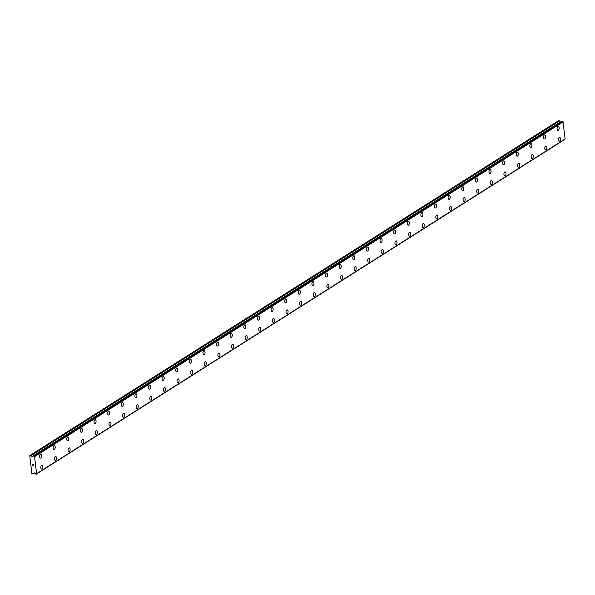 <?xml version="1.0" encoding="UTF-8"?>
<svg xmlns="http://www.w3.org/2000/svg" width="595" height="595" viewBox="0 0 595 595"><rect width="100%" height="100%" fill="white"/><g stroke="black" fill="none" stroke-linecap="round" stroke-linejoin="round"><path stroke-width="0.89" d="M559.612 137.333A1.978 1.034 -85.1 0 1 560.49 139.022A1.978 1.034 -85.1 0 1 559.664 141.179A1.978 1.034 -85.1 0 1 559.27 141.283A1.978 1.034 -85.1 0 1 558.4 139.594A1.978 1.034 -85.1 0 1 559.218 137.445A1.978 1.034 -85.1 0 1 559.612 137.333A1.978 1.034 -85.1 0 1 560.483 139.029A1.978 1.034 -85.1 0 1 559.657 141.179A1.978 1.034 -85.1 0 1 559.27 141.283M546.039 149.799A1.978 1.034 -85.1 0 1 545.645 149.91A1.978 1.034 -85.1 0 1 544.775 148.222A1.978 1.034 -85.1 0 1 545.6 146.065A1.978 1.034 -85.1 0 1 545.994 145.961A1.978 1.034 -85.1 0 1 546.865 147.657A1.978 1.034 -85.1 0 1 546.039 149.799M545.994 145.961A1.978 1.034 -85.1 0 1 546.865 147.649A1.978 1.034 -85.1 0 1 546.046 149.806A1.978 1.034 -85.1 0 1 545.652 149.91M532.369 154.588A1.978 1.034 -85.1 0 1 533.246 156.277A1.978 1.034 -85.1 0 1 532.421 158.426A1.978 1.034 -85.1 0 1 532.027 158.538A1.978 1.034 -85.1 0 1 531.156 156.849A1.978 1.034 -85.1 0 1 531.975 154.693A1.978 1.034 -85.1 0 1 532.369 154.588A1.978 1.034 -85.1 0 1 533.239 156.277A1.978 1.034 -85.1 0 1 532.421 158.426A1.978 1.034 -85.1 0 1 532.027 158.538M518.751 163.216A1.978 1.034 -85.1 0 1 519.628 164.904A1.978 1.034 -85.1 0 1 518.803 167.054A1.978 1.034 -85.1 0 1 518.409 167.165A1.978 1.034 -85.1 0 1 517.538 165.47A1.978 1.034 -85.1 0 1 518.357 163.32A1.978 1.034 -85.1 0 1 518.751 163.216A1.978 1.034 -85.1 0 1 519.621 164.904A1.978 1.034 -85.1 0 1 518.795 167.054A1.978 1.034 -85.1 0 1 518.409 167.165M505.133 171.843A1.978 1.034 -85.1 0 1 506.003 173.532A1.978 1.034 -85.1 0 1 505.185 175.681A1.978 1.034 -85.1 0 1 504.783 175.785A1.978 1.034 -85.1 0 1 503.913 174.097A1.978 1.034 -85.1 0 1 504.738 171.948A1.978 1.034 -85.1 0 1 505.133 171.843A1.978 1.034 -85.1 0 1 506.003 173.532A1.978 1.034 -85.1 0 1 505.177 175.681A1.978 1.034 -85.1 0 1 504.791 175.793M491.507 180.471A1.978 1.034 -85.1 0 1 492.385 182.159A1.978 1.034 -85.1 0 1 491.559 184.309A1.978 1.034 -85.1 0 1 491.165 184.413A1.978 1.034 -85.1 0 1 490.295 182.725A1.978 1.034 -85.1 0 1 491.113 180.575A1.978 1.034 -85.1 0 1 491.507 180.471A1.978 1.034 -85.1 0 1 492.377 182.159A1.978 1.034 -85.1 0 1 491.559 184.309A1.978 1.034 -85.1 0 1 491.165 184.413M477.889 189.091A1.978 1.034 -85.1 0 1 478.767 190.787A1.978 1.034 -85.1 0 1 477.941 192.936A1.978 1.034 -85.1 0 1 477.547 193.04A1.978 1.034 -85.1 0 1 476.669 191.352A1.978 1.034 -85.1 0 1 477.495 189.203A1.978 1.034 -85.1 0 1 477.889 189.091A1.978 1.034 -85.1 0 1 478.759 190.787A1.978 1.034 -85.1 0 1 477.934 192.936A1.978 1.034 -85.1 0 1 477.547 193.04M464.264 197.718A1.978 1.034 -85.1 0 1 465.141 199.414A1.978 1.034 -85.1 0 1 464.316 201.564A1.978 1.034 -85.1 0 1 463.921 201.668A1.978 1.034 -85.1 0 1 463.051 199.98A1.978 1.034 -85.1 0 1 463.877 197.83A1.978 1.034 -85.1 0 1 464.271 197.718A1.978 1.034 -85.1 0 1 465.141 199.414A1.978 1.034 -85.1 0 1 464.323 201.564A1.978 1.034 -85.1 0 1 463.929 201.668M450.646 206.346A1.978 1.034 -85.1 0 1 451.523 208.034A1.978 1.034 -85.1 0 1 450.698 210.191A1.978 1.034 -85.1 0 1 450.303 210.295A1.978 1.034 -85.1 0 1 449.433 208.607A1.978 1.034 -85.1 0 1 450.251 206.458A1.978 1.034 -85.1 0 1 450.646 206.346A1.978 1.034 -85.1 0 1 451.516 208.042A1.978 1.034 -85.1 0 1 450.698 210.191A1.978 1.034 -85.1 0 1 450.303 210.295M437.028 214.974A1.978 1.034 -85.1 0 1 437.898 216.662A1.978 1.034 -85.1 0 1 437.08 218.811A1.978 1.034 -85.1 0 1 436.685 218.923A1.978 1.034 -85.1 0 1 435.808 217.234A1.978 1.034 -85.1 0 1 436.633 215.078A1.978 1.034 -85.1 0 1 437.028 214.974A1.978 1.034 -85.1 0 1 437.898 216.662A1.978 1.034 -85.1 0 1 437.072 218.811A1.978 1.034 -85.1 0 1 436.685 218.923M423.409 223.601A1.978 1.034 -85.1 0 1 424.28 225.289A1.978 1.034 -85.1 0 1 423.462 227.439A1.978 1.034 -85.1 0 1 423.067 227.55A1.978 1.034 -85.1 0 1 422.19 225.855A1.978 1.034 -85.1 0 1 423.015 223.705A1.978 1.034 -85.1 0 1 423.409 223.601A1.978 1.034 -85.1 0 1 424.28 225.289A1.978 1.034 -85.1 0 1 423.454 227.439A1.978 1.034 -85.1 0 1 423.06 227.55M409.784 232.229A1.978 1.034 -85.1 0 1 410.662 233.917A1.978 1.034 -85.1 0 1 409.836 236.066A1.978 1.034 -85.1 0 1 409.442 236.178A1.978 1.034 -85.1 0 1 408.572 234.482A1.978 1.034 -85.1 0 1 409.39 232.333A1.978 1.034 -85.1 0 1 409.784 232.229A1.978 1.034 -85.1 0 1 410.654 233.917A1.978 1.034 -85.1 0 1 409.836 236.066A1.978 1.034 -85.1 0 1 409.442 236.178M396.211 244.694A1.978 1.034 -85.1 0 1 395.824 244.798A1.978 1.034 -85.1 0 1 394.946 243.11A1.978 1.034 -85.1 0 1 395.772 240.96A1.978 1.034 -85.1 0 1 396.166 240.856A1.978 1.034 -85.1 0 1 397.036 242.544A1.978 1.034 -85.1 0 1 396.211 244.694M396.166 240.856A1.978 1.034 -85.1 0 1 397.036 242.544A1.978 1.034 -85.1 0 1 396.218 244.694A1.978 1.034 -85.1 0 1 395.824 244.798M382.548 249.476A1.978 1.034 -85.1 0 1 383.418 251.172A1.978 1.034 -85.1 0 1 382.6 253.321A1.978 1.034 -85.1 0 1 382.198 253.425A1.978 1.034 -85.1 0 1 381.328 251.737A1.978 1.034 -85.1 0 1 382.154 249.588A1.978 1.034 -85.1 0 1 382.548 249.476A1.978 1.034 -85.1 0 1 383.418 251.172A1.978 1.034 -85.1 0 1 382.592 253.321A1.978 1.034 -85.1 0 1 382.206 253.425M368.922 258.104A1.978 1.034 -85.1 0 1 369.8 259.799A1.978 1.034 -85.1 0 1 368.974 261.949A1.978 1.034 -85.1 0 1 368.58 262.053A1.978 1.034 -85.1 0 1 367.71 260.365A1.978 1.034 -85.1 0 1 368.528 258.215A1.978 1.034 -85.1 0 1 368.922 258.104A1.978 1.034 -85.1 0 1 369.793 259.799A1.978 1.034 -85.1 0 1 368.974 261.949A1.978 1.034 -85.1 0 1 368.58 262.053M355.304 266.731A1.978 1.034 -85.1 0 1 356.174 268.419A1.978 1.034 -85.1 0 1 355.356 270.576A1.978 1.034 -85.1 0 1 354.962 270.68A1.978 1.034 -85.1 0 1 354.084 268.992A1.978 1.034 -85.1 0 1 354.91 266.843A1.978 1.034 -85.1 0 1 355.304 266.731A1.978 1.034 -85.1 0 1 356.174 268.427A1.978 1.034 -85.1 0 1 355.349 270.576A1.978 1.034 -85.1 0 1 354.962 270.68M341.686 275.359A1.978 1.034 -85.1 0 1 342.556 277.047A1.978 1.034 -85.1 0 1 341.731 279.204A1.978 1.034 -85.1 0 1 341.337 279.308A1.978 1.034 -85.1 0 1 340.466 277.62A1.978 1.034 -85.1 0 1 341.292 275.463A1.978 1.034 -85.1 0 1 341.686 275.359A1.978 1.034 -85.1 0 1 342.549 277.054A1.978 1.034 -85.1 0 1 341.731 279.204A1.978 1.034 -85.1 0 1 341.344 279.308M328.061 283.986A1.978 1.034 -85.1 0 1 328.938 285.674A1.978 1.034 -85.1 0 1 328.113 287.824A1.978 1.034 -85.1 0 1 327.719 287.935A1.978 1.034 -85.1 0 1 326.848 286.247A1.978 1.034 -85.1 0 1 327.666 284.09A1.978 1.034 -85.1 0 1 328.061 283.986A1.978 1.034 -85.1 0 1 328.931 285.674A1.978 1.034 -85.1 0 1 328.113 287.824A1.978 1.034 -85.1 0 1 327.719 287.935M314.443 292.614A1.978 1.034 -85.1 0 1 315.313 294.302A1.978 1.034 -85.1 0 1 314.495 296.451A1.978 1.034 -85.1 0 1 314.101 296.563A1.978 1.034 -85.1 0 1 313.223 294.867A1.978 1.034 -85.1 0 1 314.048 292.718A1.978 1.034 -85.1 0 1 314.443 292.614A1.978 1.034 -85.1 0 1 315.313 294.302A1.978 1.034 -85.1 0 1 314.487 296.451A1.978 1.034 -85.1 0 1 314.101 296.563M300.817 301.241A1.978 1.034 -85.1 0 1 301.695 302.929A1.978 1.034 -85.1 0 1 300.869 305.079A1.978 1.034 -85.1 0 1 300.475 305.19A1.978 1.034 -85.1 0 1 299.605 303.495A1.978 1.034 -85.1 0 1 300.43 301.345A1.978 1.034 -85.1 0 1 300.817 301.241A1.978 1.034 -85.1 0 1 301.687 302.929A1.978 1.034 -85.1 0 1 300.869 305.079A1.978 1.034 -85.1 0 1 300.482 305.19M287.199 309.869A1.978 1.034 -85.1 0 1 288.077 311.557A1.978 1.034 -85.1 0 1 287.251 313.706A1.978 1.034 -85.1 0 1 286.857 313.81A1.978 1.034 -85.1 0 1 285.987 312.122A1.978 1.034 -85.1 0 1 286.805 309.973A1.978 1.034 -85.1 0 1 287.199 309.869A1.978 1.034 -85.1 0 1 288.069 311.557A1.978 1.034 -85.1 0 1 287.244 313.706A1.978 1.034 -85.1 0 1 286.857 313.81M273.581 318.489A1.978 1.034 -85.1 0 1 274.451 320.184A1.978 1.034 -85.1 0 1 273.633 322.334A1.978 1.034 -85.1 0 1 273.239 322.438A1.978 1.034 -85.1 0 1 272.361 320.75A1.978 1.034 -85.1 0 1 273.187 318.6A1.978 1.034 -85.1 0 1 273.581 318.489A1.978 1.034 -85.1 0 1 274.451 320.184A1.978 1.034 -85.1 0 1 273.626 322.334A1.978 1.034 -85.1 0 1 273.239 322.438M259.955 327.116A1.978 1.034 -85.1 0 1 260.833 328.812A1.978 1.034 -85.1 0 1 260.008 330.961A1.978 1.034 -85.1 0 1 259.613 331.065A1.978 1.034 -85.1 0 1 258.743 329.377A1.978 1.034 -85.1 0 1 259.569 327.228A1.978 1.034 -85.1 0 1 259.955 327.116A1.978 1.034 -85.1 0 1 260.826 328.812A1.978 1.034 -85.1 0 1 260.008 330.961A1.978 1.034 -85.1 0 1 259.613 331.065M246.382 339.589A1.978 1.034 -85.1 0 1 245.995 339.693A1.978 1.034 -85.1 0 1 245.125 338.005A1.978 1.034 -85.1 0 1 245.943 335.855A1.978 1.034 -85.1 0 1 246.337 335.744A1.978 1.034 -85.1 0 1 247.208 337.439A1.978 1.034 -85.1 0 1 246.382 339.589M246.337 335.744A1.978 1.034 -85.1 0 1 247.215 337.432A1.978 1.034 -85.1 0 1 246.389 339.589A1.978 1.034 -85.1 0 1 245.995 339.693M232.719 344.371A1.978 1.034 -85.1 0 1 233.59 346.059A1.978 1.034 -85.1 0 1 232.771 348.216A1.978 1.034 -85.1 0 1 232.37 348.32A1.978 1.034 -85.1 0 1 231.5 346.632A1.978 1.034 -85.1 0 1 232.325 344.475A1.978 1.034 -85.1 0 1 232.719 344.371A1.978 1.034 -85.1 0 1 233.59 346.067A1.978 1.034 -85.1 0 1 232.764 348.209A1.978 1.034 -85.1 0 1 232.377 348.32M219.094 352.999A1.978 1.034 -85.1 0 1 219.971 354.687A1.978 1.034 -85.1 0 1 219.146 356.836A1.978 1.034 -85.1 0 1 218.752 356.948A1.978 1.034 -85.1 0 1 217.882 355.26A1.978 1.034 -85.1 0 1 218.7 353.103A1.978 1.034 -85.1 0 1 219.094 352.999A1.978 1.034 -85.1 0 1 219.964 354.687A1.978 1.034 -85.1 0 1 219.146 356.836A1.978 1.034 -85.1 0 1 218.752 356.948M205.476 361.626A1.978 1.034 -85.1 0 1 206.353 363.314A1.978 1.034 -85.1 0 1 205.528 365.464A1.978 1.034 -85.1 0 1 205.134 365.575A1.978 1.034 -85.1 0 1 204.263 363.88A1.978 1.034 -85.1 0 1 205.082 361.73A1.978 1.034 -85.1 0 1 205.476 361.626A1.978 1.034 -85.1 0 1 206.346 363.314A1.978 1.034 -85.1 0 1 205.52 365.464A1.978 1.034 -85.1 0 1 205.134 365.575M191.902 374.091A1.978 1.034 -85.1 0 1 191.508 374.203A1.978 1.034 -85.1 0 1 190.638 372.507A1.978 1.034 -85.1 0 1 191.464 370.358A1.978 1.034 -85.1 0 1 191.858 370.254A1.978 1.034 -85.1 0 1 192.728 371.942A1.978 1.034 -85.1 0 1 191.902 374.091M191.858 370.254A1.978 1.034 -85.1 0 1 192.728 371.942A1.978 1.034 -85.1 0 1 191.91 374.091A1.978 1.034 -85.1 0 1 191.516 374.203M178.232 378.881A1.978 1.034 -85.1 0 1 179.11 380.569A1.978 1.034 -85.1 0 1 178.284 382.719A1.978 1.034 -85.1 0 1 177.89 382.823A1.978 1.034 -85.1 0 1 177.02 381.135A1.978 1.034 -85.1 0 1 177.838 378.985A1.978 1.034 -85.1 0 1 178.232 378.881A1.978 1.034 -85.1 0 1 179.102 380.569A1.978 1.034 -85.1 0 1 178.284 382.719A1.978 1.034 -85.1 0 1 177.89 382.823M164.614 387.501A1.978 1.034 -85.1 0 1 165.492 389.197A1.978 1.034 -85.1 0 1 164.666 391.346A1.978 1.034 -85.1 0 1 164.272 391.451A1.978 1.034 -85.1 0 1 163.394 389.762A1.978 1.034 -85.1 0 1 164.22 387.613A1.978 1.034 -85.1 0 1 164.614 387.501A1.978 1.034 -85.1 0 1 165.484 389.197A1.978 1.034 -85.1 0 1 164.659 391.346A1.978 1.034 -85.1 0 1 164.272 391.451M150.996 396.129A1.978 1.034 -85.1 0 1 151.866 397.824A1.978 1.034 -85.1 0 1 151.048 399.974A1.978 1.034 -85.1 0 1 150.647 400.078A1.978 1.034 -85.1 0 1 149.776 398.39A1.978 1.034 -85.1 0 1 150.602 396.24A1.978 1.034 -85.1 0 1 150.996 396.129A1.978 1.034 -85.1 0 1 151.866 397.824A1.978 1.034 -85.1 0 1 151.041 399.974A1.978 1.034 -85.1 0 1 150.654 400.078M137.371 404.756A1.978 1.034 -85.1 0 1 138.248 406.445A1.978 1.034 -85.1 0 1 137.423 408.601A1.978 1.034 -85.1 0 1 137.029 408.705A1.978 1.034 -85.1 0 1 136.158 407.017A1.978 1.034 -85.1 0 1 136.976 404.868A1.978 1.034 -85.1 0 1 137.371 404.756A1.978 1.034 -85.1 0 1 138.241 406.452A1.978 1.034 -85.1 0 1 137.423 408.601A1.978 1.034 -85.1 0 1 137.029 408.705M123.797 417.221A1.978 1.034 -85.1 0 1 123.41 417.333A1.978 1.034 -85.1 0 1 122.533 415.645A1.978 1.034 -85.1 0 1 123.358 413.488A1.978 1.034 -85.1 0 1 123.753 413.384A1.978 1.034 -85.1 0 1 124.623 415.079A1.978 1.034 -85.1 0 1 123.797 417.221M123.753 413.384A1.978 1.034 -85.1 0 1 124.63 415.072A1.978 1.034 -85.1 0 1 123.805 417.229A1.978 1.034 -85.1 0 1 123.41 417.333M110.127 422.011A1.978 1.034 -85.1 0 1 111.005 423.7A1.978 1.034 -85.1 0 1 110.179 425.849A1.978 1.034 -85.1 0 1 109.785 425.961A1.978 1.034 -85.1 0 1 108.915 424.265A1.978 1.034 -85.1 0 1 109.74 422.115A1.978 1.034 -85.1 0 1 110.135 422.011A1.978 1.034 -85.1 0 1 111.005 423.7A1.978 1.034 -85.1 0 1 110.187 425.849A1.978 1.034 -85.1 0 1 109.792 425.961M96.509 430.639A1.978 1.034 -85.1 0 1 97.387 432.327A1.978 1.034 -85.1 0 1 96.561 434.476A1.978 1.034 -85.1 0 1 96.167 434.588A1.978 1.034 -85.1 0 1 95.297 432.892A1.978 1.034 -85.1 0 1 96.115 430.743A1.978 1.034 -85.1 0 1 96.509 430.639A1.978 1.034 -85.1 0 1 97.379 432.327A1.978 1.034 -85.1 0 1 96.561 434.476A1.978 1.034 -85.1 0 1 96.167 434.588M82.891 439.266A1.978 1.034 -85.1 0 1 83.761 440.954A1.978 1.034 -85.1 0 1 82.943 443.104A1.978 1.034 -85.1 0 1 82.549 443.208A1.978 1.034 -85.1 0 1 81.671 441.52A1.978 1.034 -85.1 0 1 82.497 439.37A1.978 1.034 -85.1 0 1 82.891 439.266A1.978 1.034 -85.1 0 1 83.761 440.954A1.978 1.034 -85.1 0 1 82.936 443.104A1.978 1.034 -85.1 0 1 82.549 443.208M69.273 447.894A1.978 1.034 -85.1 0 1 70.143 449.582A1.978 1.034 -85.1 0 1 69.325 451.731A1.978 1.034 -85.1 0 1 68.931 451.836A1.978 1.034 -85.1 0 1 68.053 450.147A1.978 1.034 -85.1 0 1 68.879 447.998A1.978 1.034 -85.1 0 1 69.273 447.894A1.978 1.034 -85.1 0 1 70.143 449.582A1.978 1.034 -85.1 0 1 69.318 451.731A1.978 1.034 -85.1 0 1 68.923 451.836M55.647 456.514A1.978 1.034 -85.1 0 1 56.525 458.21A1.978 1.034 -85.1 0 1 55.699 460.359A1.978 1.034 -85.1 0 1 55.305 460.463A1.978 1.034 -85.1 0 1 54.435 458.775A1.978 1.034 -85.1 0 1 55.253 456.625A1.978 1.034 -85.1 0 1 55.647 456.514A1.978 1.034 -85.1 0 1 56.518 458.21A1.978 1.034 -85.1 0 1 55.699 460.359A1.978 1.034 -85.1 0 1 55.305 460.463M42.074 468.986A1.978 1.034 -85.1 0 1 41.687 469.091A1.978 1.034 -85.1 0 1 40.81 467.402A1.978 1.034 -85.1 0 1 41.635 465.253A1.978 1.034 -85.1 0 1 42.029 465.141A1.978 1.034 -85.1 0 1 42.9 466.837A1.978 1.034 -85.1 0 1 42.074 468.986M42.029 465.141A1.978 1.034 -85.1 0 1 42.9 466.83A1.978 1.034 -85.1 0 1 42.081 468.986A1.978 1.034 -85.1 0 1 41.687 469.091M558.303 126.378A1.978 1.034 -85.1 0 1 559.181 128.074A1.978 1.034 -85.1 0 1 558.355 130.223A1.978 1.034 -85.1 0 1 557.961 130.327A1.978 1.034 -85.1 0 1 557.091 128.639A1.978 1.034 -85.1 0 1 557.917 126.49A1.978 1.034 -85.1 0 1 558.303 126.378A1.978 1.034 -85.1 0 1 559.174 128.074A1.978 1.034 -85.1 0 1 558.355 130.223A1.978 1.034 -85.1 0 1 557.961 130.327M544.685 135.006A1.978 1.034 -85.1 0 1 545.563 136.694A1.978 1.034 -85.1 0 1 544.737 138.851A1.978 1.034 -85.1 0 1 544.343 138.955A1.978 1.034 -85.1 0 1 543.473 137.267A1.978 1.034 -85.1 0 1 544.291 135.117A1.978 1.034 -85.1 0 1 544.685 135.006A1.978 1.034 -85.1 0 1 545.556 136.701A1.978 1.034 -85.1 0 1 544.73 138.851A1.978 1.034 -85.1 0 1 544.343 138.955M531.067 143.633A1.978 1.034 -85.1 0 1 531.937 145.321A1.978 1.034 -85.1 0 1 531.119 147.478A1.978 1.034 -85.1 0 1 530.725 147.582A1.978 1.034 -85.1 0 1 529.847 145.894A1.978 1.034 -85.1 0 1 530.673 143.737A1.978 1.034 -85.1 0 1 531.067 143.633A1.978 1.034 -85.1 0 1 531.937 145.329A1.978 1.034 -85.1 0 1 531.112 147.471A1.978 1.034 -85.1 0 1 530.718 147.582M517.442 152.261A1.978 1.034 -85.1 0 1 518.319 153.949A1.978 1.034 -85.1 0 1 517.494 156.098A1.978 1.034 -85.1 0 1 517.1 156.21A1.978 1.034 -85.1 0 1 516.229 154.522A1.978 1.034 -85.1 0 1 517.048 152.365A1.978 1.034 -85.1 0 1 517.442 152.261A1.978 1.034 -85.1 0 1 518.312 153.949A1.978 1.034 -85.1 0 1 517.494 156.098A1.978 1.034 -85.1 0 1 517.1 156.21M503.868 164.726A1.978 1.034 -85.1 0 1 503.482 164.837A1.978 1.034 -85.1 0 1 502.611 163.142A1.978 1.034 -85.1 0 1 503.43 160.992A1.978 1.034 -85.1 0 1 503.824 160.888A1.978 1.034 -85.1 0 1 504.694 162.576A1.978 1.034 -85.1 0 1 503.868 164.726M503.824 160.888A1.978 1.034 -85.1 0 1 504.701 162.576A1.978 1.034 -85.1 0 1 503.876 164.726A1.978 1.034 -85.1 0 1 503.482 164.837M490.206 169.516A1.978 1.034 -85.1 0 1 491.076 171.204A1.978 1.034 -85.1 0 1 490.258 173.353A1.978 1.034 -85.1 0 1 489.863 173.465A1.978 1.034 -85.1 0 1 488.986 171.769A1.978 1.034 -85.1 0 1 489.811 169.62A1.978 1.034 -85.1 0 1 490.206 169.516A1.978 1.034 -85.1 0 1 491.076 171.204A1.978 1.034 -85.1 0 1 490.25 173.353A1.978 1.034 -85.1 0 1 489.856 173.457M476.58 178.143A1.978 1.034 -85.1 0 1 477.458 179.831A1.978 1.034 -85.1 0 1 476.632 181.981A1.978 1.034 -85.1 0 1 476.238 182.085A1.978 1.034 -85.1 0 1 475.368 180.397A1.978 1.034 -85.1 0 1 476.186 178.247A1.978 1.034 -85.1 0 1 476.58 178.143A1.978 1.034 -85.1 0 1 477.45 179.831A1.978 1.034 -85.1 0 1 476.632 181.981A1.978 1.034 -85.1 0 1 476.238 182.085M462.962 186.763A1.978 1.034 -85.1 0 1 463.84 188.459A1.978 1.034 -85.1 0 1 463.014 190.608A1.978 1.034 -85.1 0 1 462.62 190.712A1.978 1.034 -85.1 0 1 461.742 189.024A1.978 1.034 -85.1 0 1 462.568 186.875A1.978 1.034 -85.1 0 1 462.962 186.763A1.978 1.034 -85.1 0 1 463.832 188.459A1.978 1.034 -85.1 0 1 463.007 190.608A1.978 1.034 -85.1 0 1 462.62 190.712M449.389 199.236A1.978 1.034 -85.1 0 1 448.994 199.34A1.978 1.034 -85.1 0 1 448.124 197.652A1.978 1.034 -85.1 0 1 448.95 195.502A1.978 1.034 -85.1 0 1 449.344 195.391A1.978 1.034 -85.1 0 1 450.214 197.086A1.978 1.034 -85.1 0 1 449.389 199.236M449.344 195.391A1.978 1.034 -85.1 0 1 450.214 197.086A1.978 1.034 -85.1 0 1 449.396 199.236A1.978 1.034 -85.1 0 1 449.002 199.34M435.719 204.018A1.978 1.034 -85.1 0 1 436.596 205.706A1.978 1.034 -85.1 0 1 435.771 207.863A1.978 1.034 -85.1 0 1 435.376 207.967A1.978 1.034 -85.1 0 1 434.506 206.279A1.978 1.034 -85.1 0 1 435.324 204.13A1.978 1.034 -85.1 0 1 435.719 204.018A1.978 1.034 -85.1 0 1 436.589 205.714A1.978 1.034 -85.1 0 1 435.771 207.863A1.978 1.034 -85.1 0 1 435.376 207.967M422.1 212.646A1.978 1.034 -85.1 0 1 422.978 214.334A1.978 1.034 -85.1 0 1 422.153 216.483A1.978 1.034 -85.1 0 1 421.758 216.595A1.978 1.034 -85.1 0 1 420.881 214.907A1.978 1.034 -85.1 0 1 421.706 212.75A1.978 1.034 -85.1 0 1 422.1 212.646A1.978 1.034 -85.1 0 1 422.971 214.341A1.978 1.034 -85.1 0 1 422.145 216.483A1.978 1.034 -85.1 0 1 421.758 216.595M408.482 221.273A1.978 1.034 -85.1 0 1 409.353 222.961A1.978 1.034 -85.1 0 1 408.534 225.111A1.978 1.034 -85.1 0 1 408.133 225.222A1.978 1.034 -85.1 0 1 407.263 223.527A1.978 1.034 -85.1 0 1 408.088 221.377A1.978 1.034 -85.1 0 1 408.482 221.273A1.978 1.034 -85.1 0 1 409.353 222.961A1.978 1.034 -85.1 0 1 408.527 225.111A1.978 1.034 -85.1 0 1 408.14 225.222M394.857 229.901A1.978 1.034 -85.1 0 1 395.735 231.589A1.978 1.034 -85.1 0 1 394.909 233.738A1.978 1.034 -85.1 0 1 394.515 233.85A1.978 1.034 -85.1 0 1 393.645 232.154A1.978 1.034 -85.1 0 1 394.463 230.005A1.978 1.034 -85.1 0 1 394.857 229.901A1.978 1.034 -85.1 0 1 395.727 231.589A1.978 1.034 -85.1 0 1 394.909 233.738A1.978 1.034 -85.1 0 1 394.515 233.85M381.239 238.528A1.978 1.034 -85.1 0 1 382.109 240.216A1.978 1.034 -85.1 0 1 381.291 242.366A1.978 1.034 -85.1 0 1 380.897 242.47A1.978 1.034 -85.1 0 1 380.019 240.782A1.978 1.034 -85.1 0 1 380.845 238.632A1.978 1.034 -85.1 0 1 381.239 238.528A1.978 1.034 -85.1 0 1 382.109 240.216A1.978 1.034 -85.1 0 1 381.283 242.366A1.978 1.034 -85.1 0 1 380.897 242.47M367.613 247.148A1.978 1.034 -85.1 0 1 368.491 248.844A1.978 1.034 -85.1 0 1 367.665 250.993A1.978 1.034 -85.1 0 1 367.271 251.097A1.978 1.034 -85.1 0 1 366.401 249.409A1.978 1.034 -85.1 0 1 367.227 247.26A1.978 1.034 -85.1 0 1 367.621 247.148A1.978 1.034 -85.1 0 1 368.491 248.844A1.978 1.034 -85.1 0 1 367.673 250.993A1.978 1.034 -85.1 0 1 367.279 251.097M353.995 255.776A1.978 1.034 -85.1 0 1 354.873 257.471A1.978 1.034 -85.1 0 1 354.047 259.621A1.978 1.034 -85.1 0 1 353.653 259.725A1.978 1.034 -85.1 0 1 352.783 258.037A1.978 1.034 -85.1 0 1 353.601 255.887A1.978 1.034 -85.1 0 1 353.995 255.776A1.978 1.034 -85.1 0 1 354.865 257.471A1.978 1.034 -85.1 0 1 354.047 259.621A1.978 1.034 -85.1 0 1 353.653 259.725M340.377 264.403A1.978 1.034 -85.1 0 1 341.247 266.091A1.978 1.034 -85.1 0 1 340.429 268.248A1.978 1.034 -85.1 0 1 340.035 268.352A1.978 1.034 -85.1 0 1 339.157 266.664A1.978 1.034 -85.1 0 1 339.983 264.515A1.978 1.034 -85.1 0 1 340.377 264.403A1.978 1.034 -85.1 0 1 341.247 266.099A1.978 1.034 -85.1 0 1 340.422 268.248A1.978 1.034 -85.1 0 1 340.035 268.352M326.759 273.031A1.978 1.034 -85.1 0 1 327.629 274.719A1.978 1.034 -85.1 0 1 326.804 276.876A1.978 1.034 -85.1 0 1 326.417 276.98A1.978 1.034 -85.1 0 1 325.539 275.292A1.978 1.034 -85.1 0 1 326.365 273.135A1.978 1.034 -85.1 0 1 326.759 273.031A1.978 1.034 -85.1 0 1 327.622 274.726A1.978 1.034 -85.1 0 1 326.804 276.876A1.978 1.034 -85.1 0 1 326.41 276.98M313.134 281.658A1.978 1.034 -85.1 0 1 314.011 283.346A1.978 1.034 -85.1 0 1 313.186 285.496A1.978 1.034 -85.1 0 1 312.791 285.607A1.978 1.034 -85.1 0 1 311.921 283.919A1.978 1.034 -85.1 0 1 312.739 281.762A1.978 1.034 -85.1 0 1 313.134 281.658A1.978 1.034 -85.1 0 1 314.004 283.346A1.978 1.034 -85.1 0 1 313.186 285.496A1.978 1.034 -85.1 0 1 312.791 285.607M299.56 294.123A1.978 1.034 -85.1 0 1 299.173 294.235A1.978 1.034 -85.1 0 1 298.296 292.539A1.978 1.034 -85.1 0 1 299.121 290.39A1.978 1.034 -85.1 0 1 299.516 290.286A1.978 1.034 -85.1 0 1 300.386 291.974A1.978 1.034 -85.1 0 1 299.56 294.123M299.516 290.286A1.978 1.034 -85.1 0 1 300.386 291.974A1.978 1.034 -85.1 0 1 299.568 294.123A1.978 1.034 -85.1 0 1 299.173 294.235M285.89 298.913A1.978 1.034 -85.1 0 1 286.768 300.601A1.978 1.034 -85.1 0 1 285.942 302.751A1.978 1.034 -85.1 0 1 285.548 302.862A1.978 1.034 -85.1 0 1 284.678 301.167A1.978 1.034 -85.1 0 1 285.503 299.017A1.978 1.034 -85.1 0 1 285.89 298.913A1.978 1.034 -85.1 0 1 286.76 300.601A1.978 1.034 -85.1 0 1 285.942 302.751A1.978 1.034 -85.1 0 1 285.555 302.862M272.272 307.541A1.978 1.034 -85.1 0 1 273.15 309.229A1.978 1.034 -85.1 0 1 272.324 311.378A1.978 1.034 -85.1 0 1 271.93 311.483A1.978 1.034 -85.1 0 1 271.06 309.794A1.978 1.034 -85.1 0 1 271.878 307.645A1.978 1.034 -85.1 0 1 272.272 307.541A1.978 1.034 -85.1 0 1 273.142 309.229A1.978 1.034 -85.1 0 1 272.324 311.378A1.978 1.034 -85.1 0 1 271.93 311.483M258.654 316.161A1.978 1.034 -85.1 0 1 259.524 317.856A1.978 1.034 -85.1 0 1 258.706 320.006A1.978 1.034 -85.1 0 1 258.312 320.11A1.978 1.034 -85.1 0 1 257.434 318.422A1.978 1.034 -85.1 0 1 258.26 316.272A1.978 1.034 -85.1 0 1 258.654 316.161A1.978 1.034 -85.1 0 1 259.524 317.856A1.978 1.034 -85.1 0 1 258.699 320.006A1.978 1.034 -85.1 0 1 258.312 320.11M245.028 324.788A1.978 1.034 -85.1 0 1 245.906 326.484A1.978 1.034 -85.1 0 1 245.081 328.633A1.978 1.034 -85.1 0 1 244.686 328.738A1.978 1.034 -85.1 0 1 243.816 327.049A1.978 1.034 -85.1 0 1 244.642 324.9A1.978 1.034 -85.1 0 1 245.028 324.788A1.978 1.034 -85.1 0 1 245.899 326.484A1.978 1.034 -85.1 0 1 245.081 328.633A1.978 1.034 -85.1 0 1 244.694 328.738M231.41 333.416A1.978 1.034 -85.1 0 1 232.288 335.104A1.978 1.034 -85.1 0 1 231.462 337.261A1.978 1.034 -85.1 0 1 231.068 337.365A1.978 1.034 -85.1 0 1 230.198 335.677A1.978 1.034 -85.1 0 1 231.016 333.527A1.978 1.034 -85.1 0 1 231.41 333.416A1.978 1.034 -85.1 0 1 232.281 335.111A1.978 1.034 -85.1 0 1 231.455 337.261A1.978 1.034 -85.1 0 1 231.068 337.365M217.785 342.043A1.978 1.034 -85.1 0 1 218.662 343.739A1.978 1.034 -85.1 0 1 217.837 345.888A1.978 1.034 -85.1 0 1 217.45 345.993A1.978 1.034 -85.1 0 1 216.573 344.304A1.978 1.034 -85.1 0 1 217.398 342.147A1.978 1.034 -85.1 0 1 217.792 342.043A1.978 1.034 -85.1 0 1 218.662 343.732A1.978 1.034 -85.1 0 1 217.844 345.888A1.978 1.034 -85.1 0 1 217.45 345.993M204.167 350.671A1.978 1.034 -85.1 0 1 205.044 352.359A1.978 1.034 -85.1 0 1 204.219 354.508A1.978 1.034 -85.1 0 1 203.825 354.62A1.978 1.034 -85.1 0 1 202.954 352.932A1.978 1.034 -85.1 0 1 203.78 350.775A1.978 1.034 -85.1 0 1 204.167 350.671A1.978 1.034 -85.1 0 1 205.037 352.359A1.978 1.034 -85.1 0 1 204.219 354.508A1.978 1.034 -85.1 0 1 203.825 354.62M190.549 359.298A1.978 1.034 -85.1 0 1 191.426 360.987A1.978 1.034 -85.1 0 1 190.601 363.136A1.978 1.034 -85.1 0 1 190.207 363.248A1.978 1.034 -85.1 0 1 189.336 361.552A1.978 1.034 -85.1 0 1 190.155 359.402A1.978 1.034 -85.1 0 1 190.549 359.298A1.978 1.034 -85.1 0 1 191.419 360.987A1.978 1.034 -85.1 0 1 190.593 363.136A1.978 1.034 -85.1 0 1 190.207 363.248M176.931 367.926A1.978 1.034 -85.1 0 1 177.801 369.614A1.978 1.034 -85.1 0 1 176.983 371.763A1.978 1.034 -85.1 0 1 176.589 371.875A1.978 1.034 -85.1 0 1 175.711 370.179A1.978 1.034 -85.1 0 1 176.537 368.03A1.978 1.034 -85.1 0 1 176.931 367.926A1.978 1.034 -85.1 0 1 177.801 369.614A1.978 1.034 -85.1 0 1 176.975 371.763A1.978 1.034 -85.1 0 1 176.581 371.875M163.305 376.553A1.978 1.034 -85.1 0 1 164.183 378.242A1.978 1.034 -85.1 0 1 163.357 380.391A1.978 1.034 -85.1 0 1 162.963 380.495A1.978 1.034 -85.1 0 1 162.093 378.807A1.978 1.034 -85.1 0 1 162.911 376.657A1.978 1.034 -85.1 0 1 163.305 376.553A1.978 1.034 -85.1 0 1 164.175 378.242A1.978 1.034 -85.1 0 1 163.357 380.391A1.978 1.034 -85.1 0 1 162.963 380.495M149.732 389.018A1.978 1.034 -85.1 0 1 149.345 389.123A1.978 1.034 -85.1 0 1 148.475 387.434A1.978 1.034 -85.1 0 1 149.293 385.285A1.978 1.034 -85.1 0 1 149.687 385.173A1.978 1.034 -85.1 0 1 150.557 386.869A1.978 1.034 -85.1 0 1 149.732 389.018M149.687 385.173A1.978 1.034 -85.1 0 1 150.565 386.869A1.978 1.034 -85.1 0 1 149.739 389.018A1.978 1.034 -85.1 0 1 149.345 389.123M136.069 393.801A1.978 1.034 -85.1 0 1 136.939 395.497A1.978 1.034 -85.1 0 1 136.121 397.646A1.978 1.034 -85.1 0 1 135.719 397.75A1.978 1.034 -85.1 0 1 134.849 396.062A1.978 1.034 -85.1 0 1 135.675 393.912A1.978 1.034 -85.1 0 1 136.069 393.801A1.978 1.034 -85.1 0 1 136.939 395.497A1.978 1.034 -85.1 0 1 136.114 397.646A1.978 1.034 -85.1 0 1 135.727 397.75M122.444 402.428A1.978 1.034 -85.1 0 1 123.321 404.117A1.978 1.034 -85.1 0 1 122.496 406.273A1.978 1.034 -85.1 0 1 122.101 406.378A1.978 1.034 -85.1 0 1 121.231 404.689A1.978 1.034 -85.1 0 1 122.049 402.54A1.978 1.034 -85.1 0 1 122.444 402.428A1.978 1.034 -85.1 0 1 123.314 404.124A1.978 1.034 -85.1 0 1 122.496 406.273A1.978 1.034 -85.1 0 1 122.101 406.378M108.826 411.056A1.978 1.034 -85.1 0 1 109.703 412.744A1.978 1.034 -85.1 0 1 108.878 414.901A1.978 1.034 -85.1 0 1 108.483 415.005A1.978 1.034 -85.1 0 1 107.606 413.317A1.978 1.034 -85.1 0 1 108.431 411.16A1.978 1.034 -85.1 0 1 108.826 411.056A1.978 1.034 -85.1 0 1 109.696 412.752A1.978 1.034 -85.1 0 1 108.87 414.894A1.978 1.034 -85.1 0 1 108.483 415.005M95.252 423.521A1.978 1.034 -85.1 0 1 94.858 423.633A1.978 1.034 -85.1 0 1 93.988 421.944A1.978 1.034 -85.1 0 1 94.813 419.787A1.978 1.034 -85.1 0 1 95.207 419.683A1.978 1.034 -85.1 0 1 96.078 421.372A1.978 1.034 -85.1 0 1 95.252 423.521M95.207 419.683A1.978 1.034 -85.1 0 1 96.078 421.372A1.978 1.034 -85.1 0 1 95.26 423.521A1.978 1.034 -85.1 0 1 94.865 423.633M81.582 428.311A1.978 1.034 -85.1 0 1 82.46 429.999A1.978 1.034 -85.1 0 1 81.634 432.149A1.978 1.034 -85.1 0 1 81.24 432.26A1.978 1.034 -85.1 0 1 80.37 430.564A1.978 1.034 -85.1 0 1 81.188 428.415A1.978 1.034 -85.1 0 1 81.582 428.311A1.978 1.034 -85.1 0 1 82.452 429.999A1.978 1.034 -85.1 0 1 81.634 432.149A1.978 1.034 -85.1 0 1 81.24 432.26M67.964 436.938A1.978 1.034 -85.1 0 1 68.842 438.627A1.978 1.034 -85.1 0 1 68.016 440.776A1.978 1.034 -85.1 0 1 67.622 440.88A1.978 1.034 -85.1 0 1 66.744 439.192A1.978 1.034 -85.1 0 1 67.57 437.042A1.978 1.034 -85.1 0 1 67.964 436.938A1.978 1.034 -85.1 0 1 68.834 438.627A1.978 1.034 -85.1 0 1 68.008 440.776A1.978 1.034 -85.1 0 1 67.622 440.88M54.338 445.558A1.978 1.034 -85.1 0 1 55.216 447.254A1.978 1.034 -85.1 0 1 54.39 449.404A1.978 1.034 -85.1 0 1 53.996 449.508A1.978 1.034 -85.1 0 1 53.126 447.819A1.978 1.034 -85.1 0 1 53.952 445.67A1.978 1.034 -85.1 0 1 54.346 445.566A1.978 1.034 -85.1 0 1 55.216 447.254A1.978 1.034 -85.1 0 1 54.398 449.404A1.978 1.034 -85.1 0 1 54.004 449.508M40.72 454.186A1.978 1.034 -85.1 0 1 41.598 455.882A1.978 1.034 -85.1 0 1 40.772 458.031A1.978 1.034 -85.1 0 1 40.378 458.135A1.978 1.034 -85.1 0 1 39.508 456.447A1.978 1.034 -85.1 0 1 40.326 454.297A1.978 1.034 -85.1 0 1 40.72 454.186A1.978 1.034 -85.1 0 1 41.591 455.882A1.978 1.034 -85.1 0 1 40.772 458.031A1.978 1.034 -85.1 0 1 40.378 458.135M33.617 464.182L33.231 464.145L33.684 464.732L33.617 464.182M33.164 464.145L32.777 464.107L33.164 464.145M32.777 464.107L32.844 464.658L32.777 464.107M32.777 464.65L32.703 464.033L33.677 464.115L33.751 464.74M32.71 464.033L32.785 464.65M33.558 465.149L33.774 465.729M33.29 465.543L32.904 465.178L33.29 465.535M32.904 465.178L32.978 465.766L32.911 465.178M32.822 465.022L32.911 465.759L32.822 465.022L33.677 465.699M32.286 456.804L32.725 456.7A0.528 0.417 57.7 0 1 32.428 456.819L32.286 456.804A0.528 0.417 57.7 0 1 31.952 456.633L30.836 455.547L29.75 455.703L31.885 473.627L33.149 473.947L34.584 473.04L33.149 473.947M33.186 473.91L33.908 473.055A0.528 0.417 57.7 0 1 34.212 472.943L34.354 472.951A0.528 0.417 57.7 0 1 34.689 473.129L35.224 473.665A0.602 0.476 57.7 0 1 35.655 474.089L36.183 474.222L564.715 139.431A0.602 0.476 57.7 0 1 564.774 139.245M33.06 456.313L33.149 456.246A0.602 0.476 57.7 0 0 33.484 455.882L34.064 455.941A0.602 0.476 57.7 0 0 34.525 456.395L36.593 473.754A0.602 0.476 57.7 0 0 36.236 474.133L36.183 474.222M560.549 122.02A0.528 0.417 57.7 0 1 560.431 121.923L559.486 120.926L558.422 120.763L29.943 455.473M36.637 473.732L565.116 139.029L563.004 121.685A0.602 0.476 57.7 0 1 562.543 121.231L561.97 121.149M36.228 474.17L564.662 139.513M36.771 473.583L565.25 138.873M34.741 456.596L563.227 121.886M36.236 474.133L564.715 139.431M36.659 473.717L565.138 139.007M34.599 456.447L563.078 121.737M34.525 456.395L563.004 121.685M34.064 455.941L562.543 121.231M33.922 455.815L562.401 121.105M33.603 455.785L562.082 121.075M32.428 456.819L32.859 456.544M31.952 456.633L560.431 121.923M31.007 455.636L559.486 120.926M30.836 455.547L559.322 120.837M33.536 455.8L562.015 121.09"/></g></svg>

